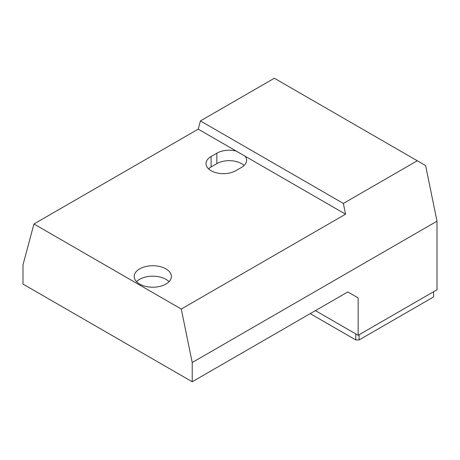 <?xml version="1.0" encoding="UTF-8"?>
<svg xmlns="http://www.w3.org/2000/svg" width="460" height="460" viewBox="0 0 460 460"><rect width="100%" height="100%" fill="white"/><g stroke="black" fill="none" stroke-linecap="round" stroke-linejoin="round"><path stroke-width="0.69" d="M236.256 151.093L245.099 156.199A17.422 10.062 0 0 1 246.606 160.287A17.422 10.062 0 0 1 241.5 167.4L235.75 170.717A17.422 10.062 180 0 1 216.758 172.897A17.422 10.062 180 0 1 206.005 163.605A17.422 10.062 180 0 1 211.105 156.492L216.855 153.174A17.422 10.062 180 0 1 236.256 151.093L198.225 129.139L200.428 120.922L343.355 203.441L417.283 160.758L425.621 165.571L437 221.191L437 289.754L358.144 335.282L358.144 297.913L347.794 291.939L358.144 297.913M245.099 156.199L345.558 214.199L343.355 203.441M136.545 281.692A18.584 10.729 180 0 1 152.783 276.178A18.584 10.729 180 0 1 169.027 281.692M198.225 129.139L33.942 223.986L181.274 309.045L345.558 214.199M139.644 284.061A18.584 10.729 180 0 1 134.199 276.477A18.584 10.729 180 0 1 152.783 265.742A18.584 10.729 180 0 1 171.373 276.477A18.584 10.729 180 0 1 159.896 286.39A18.584 10.729 180 0 1 139.644 284.061M310.212 313.634L355.804 339.957L359.087 339.957L433.59 296.941L433.59 291.726M315.428 310.621L358.144 335.282M347.794 291.939L192.217 381.76L192.217 362.514L437 221.191M33.942 223.986L23 264.822L23 284.067L192.217 381.76M192.217 362.514L181.274 309.045M200.428 120.922L274.355 78.24L417.283 160.758M208.529 168.82A17.422 10.062 180 0 1 211.105 166.922L216.855 163.605A17.422 10.062 180 0 1 244.076 165.502M359.087 339.957L359.087 334.736M355.804 339.957L355.804 333.931M216.855 163.605L216.855 153.174M211.105 166.922L211.105 156.492"/></g></svg>
